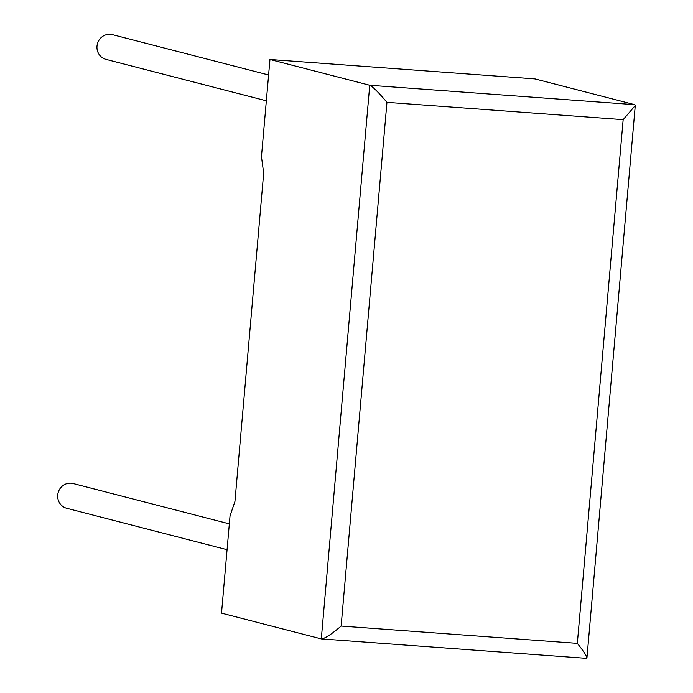 <?xml version="1.0" encoding="UTF-8"?>
<svg xmlns="http://www.w3.org/2000/svg" width="693" height="693" viewBox="0 0 693 693"><rect width="100%" height="100%" fill="white"/><g stroke="black" fill="none" stroke-linecap="round" stroke-linejoin="round"><path stroke-width="1.04" d="M268.598 74.983L112.439 34.65A12.786 12.257 104.5 0 0 97.003 46.128A12.786 12.257 104.5 0 0 106.046 59.399L266.346 100.806M227.07 549.696L66.779 508.298A12.786 12.257 -75.5 0 1 57.727 495.019A12.786 12.257 -75.5 0 1 73.172 483.541L229.331 523.873M261.452 156.757L269.958 59.494L369.741 85.265L634.745 104.678L635.273 105.535L623.154 119.655L386.954 102.347C378.802 92.619 373.059 86.928 369.741 85.265L321.301 638.903L221.517 613.132L230.033 515.869L234.953 501.42L263.686 173.051L261.452 156.757M634.745 104.678L534.961 78.907L269.958 59.494M386.954 102.347L341.138 626.056L577.338 643.364C584.97 652.953 587.959 657.943 586.304 658.315L586.936 657.978L635.273 105.535M341.138 626.056C331.401 634.381 324.792 638.66 321.301 638.903L586.503 658.35M577.338 643.364L623.154 119.655"/></g></svg>

